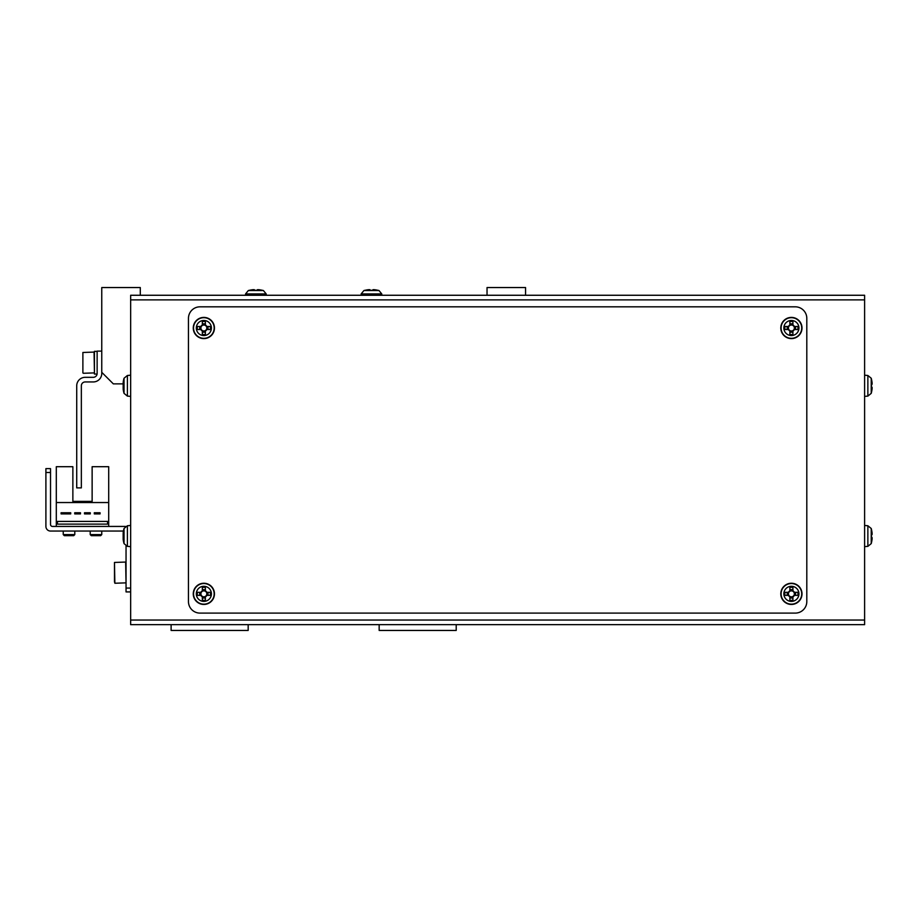 <?xml version="1.0" encoding="UTF-8"?>
<svg xmlns="http://www.w3.org/2000/svg" width="918" height="918" viewBox="0 0 918 918"><rect width="100%" height="100%" fill="white"/><g stroke="black" fill="none" stroke-linecap="round" stroke-linejoin="round"><path stroke-width="1.38" d="M130.654 487.894L130.654 525.463L130.654 487.894M130.654 525.463L127.395 525.75L127.395 546.359L130.654 546.646L130.654 599.626M130.654 611.181L130.654 616.965A7.7 7.7 0 0 0 130.654 616.988M138.354 624.665A7.7 7.7 0 0 0 138.366 624.665L171.115 624.665L171.115 630.448L248.17 630.448L248.17 624.665L379.157 624.665L379.157 630.448L456.212 630.448L456.212 624.665L488.961 624.665A7.7 7.7 0 0 0 488.973 624.665M130.654 397.333A7.7 7.7 0 0 0 130.654 397.356L130.654 437.806L130.654 396.392L127.395 396.106L127.395 375.485L130.654 375.198M140.293 295.263L140.293 287.552L101.76 287.552L101.76 372.318L113.327 383.873L123.161 383.873M525.566 295.263L525.566 287.552L487.033 287.552L487.033 295.263M130.654 616.965L130.654 591.915L126.041 591.915L126.041 588.071L130.654 588.071M369.529 295.263L257.797 295.263M373.385 295.263L413.834 295.263M253.942 295.263L213.492 295.263M130.654 620.04L130.654 295.263L864.607 295.263L864.607 624.665L130.654 624.665L130.654 620.04L864.607 620.04M795.252 306.819A11.555 11.555 0 0 1 806.807 318.374L806.807 601.554A11.555 11.555 0 0 1 795.252 613.109L200.009 613.109A11.555 11.555 0 0 1 188.454 601.554L188.454 318.374A11.555 11.555 0 0 1 200.009 306.819L795.252 306.819M864.607 396.392L867.866 396.106L867.866 375.485L871.228 378.25L871.228 393.352A26.966 26.966 0 0 0 871.503 392.33L871.503 392.33M871.228 378.25A26.966 26.966 0 0 1 871.503 379.26L871.469 379.283A26.92 26.92 0 0 1 872.1 382.829L872.1 384.275L871.469 384.275A26.335 23.57 90 0 1 871.469 387.327L872.1 387.327L872.1 388.773A26.92 26.92 0 0 1 871.469 392.307M871.469 387.327A26.335 23.57 90 0 0 871.469 384.275M864.607 546.646L867.866 546.359L867.866 525.75L871.228 528.504L871.228 543.605A26.966 26.966 0 0 0 871.503 542.584L871.503 542.584M871.228 528.504A26.966 26.966 0 0 1 871.503 529.525L871.469 529.537A26.92 26.92 0 0 1 872.1 533.083L872.1 534.528L871.469 534.528A26.335 23.57 90 0 1 871.469 537.581L872.1 537.581L872.1 539.027A26.92 26.92 0 0 1 871.469 542.572M871.469 537.581A26.335 23.57 90 0 0 871.469 534.528M127.395 396.106L124.033 393.352L124.033 378.25A26.966 26.966 0 0 0 123.253 381.808A26.92 24.889 180 0 1 123.792 379.191M123.207 388.337L123.161 389.129A26.92 24.889 -0 0 0 123.253 389.794A26.92 24.889 -0 0 0 123.792 392.399A26.335 8.996 -28.3 0 1 123.792 391.24A26.92 24.889 180 0 1 123.161 387.958L123.161 386.076A26.92 10.282 -0 0 1 123.792 384.722A26.335 21.78 -127.4 0 1 123.758 383.299A26.335 21.78 -127.4 0 1 123.792 381.899A26.92 10.282 180 0 0 123.161 383.254A26.92 24.889 -0 0 0 123.161 383.632L123.161 385.526A26.92 10.282 180 0 0 123.253 385.801M123.758 383.276L123.161 382.473A26.92 24.889 180 0 1 123.253 381.808M123.161 383.632L123.758 383.678M127.395 546.359L124.033 543.605L124.033 528.504A26.966 26.966 0 0 0 123.253 532.061A26.92 24.889 180 0 1 123.792 529.457M123.161 538.602L123.161 539.382A26.92 24.889 -0 0 0 123.253 540.048A26.92 24.889 -0 0 0 123.792 542.653A26.335 8.996 -28.3 0 1 123.792 541.494A26.92 24.889 180 0 1 123.161 538.223L123.161 536.33A26.92 10.282 -0 0 1 123.792 534.976A26.335 21.78 -127.4 0 1 123.758 533.565A26.335 21.78 -127.4 0 1 123.792 532.153A26.92 10.282 180 0 0 123.161 533.507A26.92 24.889 -0 0 0 123.161 533.886L123.161 535.779A26.92 10.282 180 0 0 123.253 536.055M123.758 533.53L123.161 532.727A26.92 24.889 180 0 1 123.253 532.061M123.161 533.886L123.758 533.932M202.339 590.871L202.339 591.295A2.972 2.972 0 0 0 202.339 596.39A2.972 2.972 0 0 0 206.412 592.317A2.972 2.972 0 0 0 205.391 591.295L205.391 587.325A26.335 11.75 180 0 0 203.865 587.313A26.335 11.75 180 0 0 202.339 587.325L202.339 590.871A3.339 3.339 0 0 0 200.893 592.317L197.347 592.317A26.335 11.75 90 0 0 197.347 595.369L200.893 595.369A3.339 3.339 0 0 0 202.339 596.815L202.339 600.361A26.335 11.75 -0 0 0 203.865 600.383A26.335 11.75 -0 0 0 205.391 600.361L205.391 596.815A3.339 3.339 0 0 0 206.837 595.369L210.371 595.369A26.335 11.75 -90 0 0 210.371 592.317L206.837 592.317A3.339 3.339 0 0 0 205.391 590.871M203.865 586.292A7.551 7.551 0 0 0 196.314 593.843A7.551 7.551 0 0 0 203.865 601.393A7.551 7.551 0 0 0 211.415 593.843A7.551 7.551 0 0 0 203.865 586.292M214.456 593.843A10.591 10.591 0 0 0 203.865 583.251A10.591 10.591 0 0 0 193.262 593.843A10.591 10.591 0 0 0 203.865 604.446A10.591 10.591 0 0 0 214.456 593.843M205.391 598.031L202.339 598.031M208.053 592.317L208.053 595.369M205.391 591.295A2.972 2.972 0 0 0 202.339 591.295M202.339 589.654L205.391 589.654M199.676 595.369L199.676 592.317M789.87 590.871L789.87 591.295A2.972 2.972 0 0 0 789.87 596.39A2.972 2.972 0 0 0 793.955 592.317A2.972 2.972 0 0 0 792.923 591.295L792.923 587.325A26.335 11.75 180 0 0 791.396 587.313A26.335 11.75 180 0 0 789.87 587.325L789.87 590.871A3.339 3.339 0 0 0 788.424 592.317L784.89 592.317A26.335 11.75 90 0 0 784.89 595.369L788.424 595.369A3.339 3.339 0 0 0 789.87 596.815L789.87 600.361A26.335 11.75 -0 0 0 791.396 600.383A26.335 11.75 -0 0 0 792.923 600.361L792.923 596.815A3.339 3.339 0 0 0 794.38 595.369L797.914 595.369A26.335 11.75 -90 0 0 797.914 592.317L794.38 592.317A3.339 3.339 0 0 0 792.923 590.871M791.396 586.292A7.551 7.551 0 0 0 783.846 593.843A7.551 7.551 0 0 0 791.396 601.393A7.551 7.551 0 0 0 798.947 593.843A7.551 7.551 0 0 0 791.396 586.292M801.999 593.843A10.591 10.591 0 0 0 791.396 583.251A10.591 10.591 0 0 0 780.805 593.843A10.591 10.591 0 0 0 791.396 604.446A10.591 10.591 0 0 0 801.999 593.843M792.923 598.031L789.87 598.031M795.585 592.317L795.585 595.369M792.923 591.295A2.972 2.972 0 0 0 789.87 591.295M789.87 589.654L792.923 589.654M787.208 595.369L787.208 592.317M202.339 325.029L202.339 325.454A2.972 2.972 0 0 0 202.339 330.56A2.972 2.972 0 0 0 206.412 326.487A2.972 2.972 0 0 0 205.391 325.454L205.391 321.495A26.335 11.75 180 0 0 203.865 321.472A26.335 11.75 180 0 0 202.339 321.495L202.339 325.029A3.339 3.339 0 0 0 200.893 326.487L197.347 326.487A26.335 11.75 90 0 0 197.347 329.528L200.893 329.528A3.339 3.339 0 0 0 202.339 330.985L202.339 334.519A26.335 11.75 -0 0 0 203.865 334.542A26.335 11.75 -0 0 0 205.391 334.519L205.391 330.985A3.339 3.339 0 0 0 206.837 329.528L210.371 329.528A26.335 11.75 -90 0 0 210.371 326.487L206.837 326.487A3.339 3.339 0 0 0 205.391 325.029M203.865 320.462A7.551 7.551 0 0 0 196.314 328.013A7.551 7.551 0 0 0 203.865 335.552A7.551 7.551 0 0 0 211.415 328.013A7.551 7.551 0 0 0 203.865 320.462M214.456 328.013A10.591 10.591 0 0 0 203.865 317.41A10.591 10.591 0 0 0 193.262 328.013A10.591 10.591 0 0 0 203.865 338.604A10.591 10.591 0 0 0 214.456 328.013M205.391 332.201L202.339 332.201M208.053 326.487L208.053 329.528M205.391 325.454A2.972 2.972 0 0 0 202.339 325.454M202.339 323.825L205.391 323.825M199.676 329.528L199.676 326.487M789.87 325.029L789.87 325.454A2.972 2.972 0 0 0 789.87 330.56A2.972 2.972 0 0 0 793.955 326.487A2.972 2.972 0 0 0 792.923 325.454L792.923 321.495A26.335 11.75 180 0 0 791.396 321.472A26.335 11.75 180 0 0 789.87 321.495L789.87 325.029A3.339 3.339 0 0 0 788.424 326.487L784.89 326.487A26.335 11.75 90 0 0 784.89 329.528L788.424 329.528A3.339 3.339 0 0 0 789.87 330.985L789.87 334.519A26.335 11.75 -0 0 0 791.396 334.542A26.335 11.75 -0 0 0 792.923 334.519L792.923 330.985A3.339 3.339 0 0 0 794.38 329.528L797.914 329.528A26.335 11.75 -90 0 0 797.914 326.487L794.38 326.487A3.339 3.339 0 0 0 792.923 325.029M791.396 320.462A7.551 7.551 0 0 0 783.846 328.013A7.551 7.551 0 0 0 791.396 335.552A7.551 7.551 0 0 0 798.947 328.013A7.551 7.551 0 0 0 791.396 320.462M801.999 328.013A10.591 10.591 0 0 0 791.396 317.41A10.591 10.591 0 0 0 780.805 328.013A10.591 10.591 0 0 0 791.396 338.604A10.591 10.591 0 0 0 801.999 328.013M792.923 332.201L789.87 332.201M795.585 326.487L795.585 329.528M792.923 325.454A2.972 2.972 0 0 0 789.87 325.454M789.87 323.825L792.923 323.825M787.208 329.528L787.208 326.487M125.525 526.427L52.452 526.427A1.928 1.928 0 0 1 50.524 524.499L50.524 472.483L45.9 472.483L45.9 526.427A4.624 4.624 0 0 0 50.524 531.052L123.425 531.052M45.9 472.483L45.9 526.427L45.9 468.628L50.524 468.628L50.524 472.483M126.041 545.981L126.041 588.071M108.703 526.427L108.703 466.7L92.133 466.7L92.133 501.377L72.866 501.377L92.133 501.377L72.866 501.377L72.866 466.7L56.308 466.7L56.308 526.427M108.703 502.536L56.308 502.536M70.709 512.749L61.081 512.749L61.081 513.896L70.709 513.896L70.709 512.749M90.285 512.749L84.502 512.749L84.502 513.896L90.285 513.896L90.285 512.749M107.544 521.413L57.455 521.413L57.455 524.109L107.544 524.109L107.544 521.413M100.073 512.749L94.29 512.749L94.29 513.896L100.073 513.896L100.073 512.749M74.714 513.896L80.497 513.896L80.497 512.749L74.714 512.749L74.714 513.896M101.76 534.586L100.682 535.664L91.284 535.664L90.205 534.586L101.76 534.586L101.76 531.052M90.205 534.586L90.205 531.052M74.794 534.586L73.715 535.664L64.317 535.664L63.239 534.586L74.794 534.586L74.794 531.052M63.239 534.586L63.239 531.052M114.475 563.216L114.475 574.783M114.475 562.447L114.865 583.251L126.041 582.861L125.651 562.057L114.475 562.447L114.475 579.878M130.654 563.985L130.654 561.093L130.654 563.985M52.452 526.427A1.928 1.928 0 0 1 50.524 524.499A1.928 1.928 0 0 0 52.452 526.427M114.475 582.092L114.475 578.168M101.76 351.124L97.136 351.124L97.136 373.465A3.856 3.856 0 0 1 93.292 377.321L85.202 377.321A8.48 8.48 0 0 0 76.722 385.801L76.722 487.894L81.346 487.894L81.346 385.801A3.856 3.856 0 0 1 85.202 381.945L93.292 381.945A8.48 8.48 0 0 0 101.76 373.465L101.76 372.318M82.884 362.679L82.884 367.498M83.274 373.282L94.439 372.892L94.061 352.087L82.884 352.478L82.884 372.892M97.101 374.051L94.439 374.051L94.439 351.319L97.136 351.433M95.713 351.342L97.136 351.319M381.877 295.263L381.762 293.921L379.008 290.558L381.762 293.921L361.141 293.921L363.907 290.558L379.008 290.558A26.966 26.966 0 0 0 377.986 290.283L377.986 290.283M361.026 295.263L361.141 293.921L363.907 290.558A26.966 26.966 0 0 1 364.916 290.283L364.916 290.283M372.983 290.329A26.335 23.57 -0 0 0 369.931 290.329A26.335 23.57 0 0 1 372.983 290.329L372.983 289.686L374.429 289.686A26.92 26.92 0 0 1 377.964 290.329M364.939 290.329A26.92 26.92 0 0 1 368.485 289.686L369.931 289.686L369.931 290.329M266.3 295.263L266.186 293.921L263.42 290.558L266.186 293.921L245.565 293.921L248.319 290.558L263.42 290.558A26.966 26.966 0 0 0 262.41 290.283L262.41 290.283M245.45 295.263L245.565 293.921L248.319 290.558A26.966 26.966 0 0 1 249.34 290.283L249.34 290.283M257.396 290.329A26.335 23.57 -0 0 0 254.343 290.329A26.335 23.57 0 0 1 257.396 290.329L257.396 289.686L258.842 289.686A26.92 26.92 0 0 1 262.387 290.329M249.363 290.329A26.92 26.92 0 0 1 252.898 289.686L254.343 289.686L254.343 290.329M864.607 299.888L130.654 299.888M214.169 593.843A10.305 10.305 0 0 0 203.865 583.538A10.305 10.305 0 0 0 193.549 593.843A10.305 10.305 0 0 0 203.865 604.159A10.305 10.305 0 0 0 214.169 593.843M801.712 593.843A10.305 10.305 0 0 0 791.396 583.538A10.305 10.305 0 0 0 781.092 593.843A10.305 10.305 0 0 0 791.396 604.159A10.305 10.305 0 0 0 801.712 593.843M214.169 328.013A10.305 10.305 0 0 0 203.865 317.697A10.305 10.305 0 0 0 193.549 328.013A10.305 10.305 0 0 0 203.865 338.317A10.305 10.305 0 0 0 214.169 328.013M801.712 328.013A10.305 10.305 0 0 0 791.396 317.697A10.305 10.305 0 0 0 781.092 328.013A10.305 10.305 0 0 0 791.396 338.317A10.305 10.305 0 0 0 801.712 328.013M867.866 375.485L864.607 375.198M867.866 396.106L871.228 393.352M867.866 525.75L864.607 525.463M867.866 546.359L871.228 543.605M123.253 389.794A26.966 26.966 0 0 0 124.033 393.352M127.395 375.485L124.033 378.25M123.253 540.048A26.966 26.966 0 0 0 124.033 543.605M127.395 525.75L124.033 528.504"/></g></svg>
